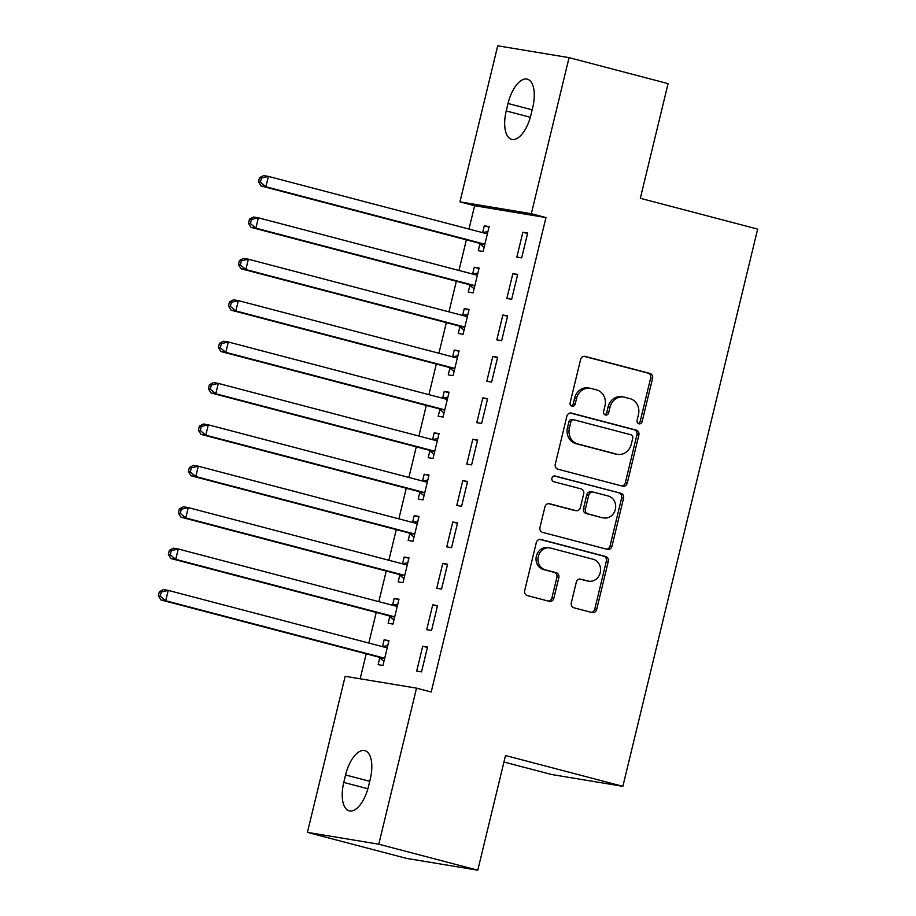 <?xml version="1.0" encoding="UTF-8"?>
<svg xmlns="http://www.w3.org/2000/svg" width="916" height="916" viewBox="0 0 916 916"><rect width="100%" height="100%" fill="white"/><g stroke="black" fill="none" stroke-linecap="round" stroke-linejoin="round"><path stroke-width="1.37" d="M638.921 423.799A2.931 2.599 99.4 0 0 642.127 421.612L652.57 378.434A4.179 3.721 99.4 0 0 649.959 373.43L585.175 356.427A4.179 3.721 99.4 0 0 580.584 359.541L570.141 402.719A2.931 2.599 99.4 0 0 575.179 404.036L576.53 398.449A13.385 11.897 99.4 0 1 590.248 388.27A13.385 11.897 99.4 0 1 591.198 388.476L596.591 389.884A13.385 11.897 99.4 0 1 604.972 405.914L603.621 411.502A2.931 2.599 99.4 0 0 608.659 412.83L610.01 407.242A13.385 11.897 99.4 0 1 623.716 397.052A13.385 11.897 99.4 0 1 624.666 397.258L630.071 398.678A13.385 11.897 99.4 0 1 638.441 414.696L637.089 420.284A2.931 2.599 99.4 0 0 638.921 423.799M638.2 423.467A2.931 2.599 99.4 0 0 640.192 421.291L650.646 378.113A4.179 3.721 99.4 0 0 648.024 373.11L584.087 356.324M571.252 405.891A2.931 2.599 99.4 0 0 573.256 403.716L574.607 398.128L576.53 398.449M604.732 414.685A2.931 2.599 99.4 0 0 606.724 412.509L608.075 406.922L610.01 407.242M571.309 602.785A4.179 3.721 99.4 0 0 573.931 607.8L592.102 612.564A4.179 3.721 99.4 0 0 596.682 609.449L608.281 561.497A4.179 3.721 99.4 0 0 605.671 556.493L540.887 539.49A4.179 3.721 99.4 0 0 536.307 542.604L524.696 590.557A4.179 3.721 99.4 0 0 527.318 595.56L549.268 601.331A4.179 3.721 99.4 0 0 553.859 598.205L558.817 577.687A4.179 3.721 99.4 0 0 556.207 572.683L545.318 569.821A11.187 9.95 99.4 0 1 538.219 556.871A11.187 9.95 99.4 0 1 549.772 547.905A11.187 9.95 99.4 0 1 550.573 548.077L593.225 559.275A11.187 9.95 99.4 0 1 600.323 572.225A11.187 9.95 99.4 0 1 588.759 581.191A11.187 9.95 99.4 0 1 587.969 581.019L580.859 579.152A4.179 3.721 99.4 0 0 576.279 582.267L571.309 602.785M416.528 688.145L378.777 844.208L307.421 832.369L345.172 676.306L416.528 688.145L431.196 691.992L545.97 217.561L531.314 213.714L459.958 201.875L497.709 45.8L569.065 57.639L531.314 213.714M569.065 57.639L668.073 83.631L640.33 198.303L757.658 229.103L622.857 786.329L505.517 755.528L477.774 870.2L378.777 844.208M622.674 486.19A4.179 3.721 99.4 0 0 627.254 483.075L638.853 435.123A4.179 3.721 99.4 0 0 636.242 430.119L571.458 413.105A4.179 3.721 99.4 0 0 566.878 416.23L555.279 464.183A4.179 3.721 99.4 0 0 557.89 469.187L622.674 486.19M623.567 498.315L611.968 546.257A4.179 3.721 99.4 0 1 607.388 549.382L542.604 532.379A4.179 3.721 99.4 0 1 539.982 527.364L544.951 506.846A4.179 3.721 99.4 0 1 549.531 503.731L575.809 510.624A4.179 3.721 99.4 0 0 580.389 507.51L583.687 493.896A4.179 3.721 99.4 0 0 581.065 488.881L553.711 481.702A2.931 2.599 99.4 0 1 555.096 476.011L620.956 493.3A4.179 3.721 99.4 0 1 623.567 498.315L621.643 497.995L610.045 545.936L611.968 546.257M503.949 762.009L551.501 774.489L622.857 786.329M437.55 605.636L432.73 604.835L426.719 629.67L431.539 630.471L437.55 605.636M389.769 616.571L388.144 623.269L392.964 624.071L398.975 599.236L394.155 598.434L392.54 605.133M457.576 522.83L452.756 522.04L446.745 546.875L451.565 547.676L457.576 522.83M409.796 533.776L408.181 540.474L413.002 541.276L419.013 516.429L414.192 515.639L412.566 522.338M477.614 440.035L472.793 439.233L466.782 464.08L471.603 464.881L477.614 440.035M429.833 450.97L428.207 457.679L433.028 458.481L439.039 433.634L434.218 432.833L432.592 439.543M497.64 357.24L492.819 356.439L486.808 381.274L491.629 382.075L497.64 357.24M449.859 368.175L448.245 374.884L453.065 375.675L459.065 350.839L454.244 350.038L452.63 356.736M517.677 274.445L512.846 273.644L506.846 298.479L511.666 299.28L517.677 274.445M469.897 285.38L468.271 292.078L473.091 292.88L479.102 268.044L474.282 267.243L472.656 273.941M545.97 217.561L474.625 205.722L468.969 229.057M466.358 239.855L458.962 270.46M456.351 281.246L448.943 311.864M446.332 322.65L438.924 353.255M436.314 364.041L428.917 394.659M426.306 405.445L418.898 436.05M416.288 446.836L408.88 477.454M406.269 488.239L398.861 518.857M396.262 529.643L388.853 560.249M386.243 571.034L378.835 601.652M376.224 612.438L368.816 643.043M366.205 653.829L360.171 678.79M479.904 243.977L478.289 250.686L483.11 251.488L489.121 226.641L484.301 225.84L482.675 232.549M527.685 233.042L522.864 232.24L516.853 257.087L521.673 257.888L527.685 233.042M459.878 326.783L458.252 333.481L463.072 334.283L469.084 309.436L464.263 308.646L462.649 315.344M507.659 315.837L502.838 315.047L496.827 339.882L501.647 340.683L507.659 315.837M439.84 409.578L438.226 416.276L443.046 417.078L449.058 392.243L444.237 391.441L442.611 398.139M487.621 398.643L482.801 397.842L476.801 422.677L481.621 423.478L487.621 398.643M419.814 492.373L418.188 499.071L423.02 499.873L429.02 475.038L424.2 474.236L422.585 480.934M467.595 481.438L462.775 480.637L456.763 505.472L461.584 506.273L467.595 481.438M399.788 575.168L398.162 581.878L402.983 582.668L408.994 557.833L404.174 557.031L402.548 563.729M447.569 564.233L442.749 563.432L436.737 588.267L441.558 589.068L447.569 564.233M379.751 657.963L378.136 664.673L382.957 665.474L388.968 640.628L384.136 639.826L382.522 646.536M427.532 647.028L422.711 646.227L416.7 671.073L421.52 671.875L427.532 647.028M368.461 786.523A27.274 12.469 104.7 0 1 349.191 810.855A27.274 12.469 104.7 0 1 343.775 782.424L345.572 774.97A27.274 12.469 104.7 0 1 364.843 750.639A27.274 12.469 104.7 0 1 370.259 779.069L368.461 786.523M477.774 870.2L406.418 858.361L307.421 832.369M474.625 205.722L459.958 201.875M508.025 103.485A27.274 12.469 104.7 0 1 527.295 79.154A27.274 12.469 104.7 0 1 532.711 107.584L530.914 115.038A27.274 12.469 104.7 0 1 511.643 139.369A27.274 12.469 104.7 0 1 506.227 110.939L508.025 103.485L532.173 109.828M484.301 225.84L489.007 227.076M522.864 232.24L527.582 233.477M474.282 267.243L478.999 268.48M512.846 273.644L517.563 274.88M464.263 308.646L468.981 309.883M502.838 315.047L507.556 316.283M454.244 350.038L458.962 351.275M492.819 356.439L497.537 357.675M444.237 391.441L448.955 392.678M482.801 397.842L487.518 399.078M434.218 432.833L438.936 434.07M472.793 439.233L477.499 440.47M424.2 474.236L428.917 475.473M462.775 480.637L467.492 481.873M414.192 515.639L418.898 516.876M452.756 522.04L457.473 523.276M404.174 557.031L408.891 558.268M442.749 563.432L447.455 564.668M394.155 598.434L398.872 599.671M432.73 604.835L437.447 606.071M384.136 639.826L388.853 641.063M422.711 646.227L427.429 647.463M623.716 397.052L621.781 396.731A13.385 11.897 99.4 0 0 608.075 406.922M590.248 388.27L588.312 387.949A13.385 11.897 99.4 0 0 574.607 398.128M621.838 485.972A4.179 3.721 99.4 0 0 625.33 482.755L636.929 434.802A4.179 3.721 99.4 0 0 634.319 429.799L570.37 413.013M632.738 438.272A2.931 2.599 99.4 0 0 630.906 434.768L574.034 419.837A2.931 2.599 99.4 0 0 570.828 422.024L569.409 427.909A13.385 11.897 99.4 0 0 577.778 443.939L616.651 454.141A13.385 11.897 99.4 0 0 617.602 454.347A13.385 11.897 99.4 0 0 631.307 444.157L632.738 438.272M572.111 419.517A2.931 2.599 99.4 0 0 568.905 421.704L570.828 422.024M617.602 454.347L615.678 454.027A13.385 11.897 99.4 0 1 614.716 453.821L575.855 443.619A13.385 11.897 99.4 0 1 567.473 427.589L568.905 421.704M606.552 549.153A4.179 3.721 99.4 0 0 610.045 545.936M548.444 503.628L573.874 510.304A4.179 3.721 99.4 0 0 574.481 510.407M554.18 475.965L620.956 493.3M603.072 517.78A11.187 9.95 99.4 0 0 603.873 517.952A11.187 9.95 99.4 0 0 615.426 508.987A11.187 9.95 99.4 0 0 608.327 496.037L593.305 492.098A4.179 3.721 99.4 0 0 588.725 495.213L585.427 508.827A4.179 3.721 99.4 0 0 588.049 513.83L601.148 517.46A11.187 9.95 99.4 0 0 601.938 517.632L603.873 517.952M591.381 491.778A4.179 3.721 99.4 0 0 586.79 494.892L588.725 495.213M601.148 517.46L586.114 513.51A4.179 3.721 99.4 0 1 583.503 508.506L586.79 494.892M621.643 497.995A4.179 3.721 99.4 0 0 619.021 492.98M588.759 581.191L586.835 580.87A11.187 9.95 99.4 0 1 586.034 580.698L579.771 579.049M549.772 547.905L547.848 547.585A11.187 9.95 99.4 0 0 536.284 556.55A11.187 9.95 99.4 0 0 543.383 569.5L545.318 569.821M548.432 601.102A4.179 3.721 99.4 0 0 551.924 597.885L556.894 577.366A4.179 3.721 99.4 0 0 554.272 572.363L543.383 569.5M591.255 612.346A4.179 3.721 99.4 0 0 594.759 609.129L606.358 561.176A4.179 3.721 99.4 0 0 603.736 556.172L539.799 539.387M487.495 233.34L486.9 233.443A4.259 3.79 -80.6 0 1 485.457 233.385L268.388 176.41L265.88 186.761L261.06 185.959L478.129 242.935A4.259 3.79 -80.6 0 1 479.423 243.599L484.106 247.366M487.907 231.645L482.411 232.595M260.419 182.169L261.426 178.025L259.491 177.704L258.495 181.849L260.419 182.169L265.88 186.761L482.95 243.736A4.259 3.79 -80.6 0 1 484.255 244.4L484.724 244.778M259.491 177.704L263.568 175.609L268.388 176.41L261.426 178.025M261.06 185.959L258.495 181.849M477.476 274.743L476.881 274.846A4.259 3.79 -80.6 0 1 475.438 274.789L258.369 217.813L255.873 228.164L251.041 227.363L468.122 284.338A4.259 3.79 -80.6 0 1 469.416 284.99L474.087 288.758M477.889 273.037L472.404 273.987M250.411 223.561L251.408 219.428L249.484 219.107L248.476 223.241L250.411 223.561L255.873 228.164L472.942 285.139A4.259 3.79 -80.6 0 1 474.236 285.792L474.717 286.181M249.484 219.107L253.549 217.012L258.369 217.813L251.408 219.428M251.041 227.363L248.476 223.241M467.469 316.146L466.862 316.249A4.259 3.79 -80.6 0 1 465.431 316.18L248.362 259.205L245.854 269.556L241.034 268.754L458.103 325.73A4.259 3.79 -80.6 0 1 459.397 326.394L464.069 330.161M467.881 314.44L462.385 315.39M240.393 264.964L241.389 260.82L239.465 260.499L238.458 264.644L240.393 264.964L245.854 269.556L462.924 326.531A4.259 3.79 -80.6 0 1 464.217 327.195L464.698 327.585M239.465 260.499L243.53 258.404L248.362 259.205L241.389 260.82M241.034 268.754L238.458 264.644M457.45 357.538L456.855 357.641A4.259 3.79 -80.6 0 1 455.412 357.584L238.343 300.608L235.836 310.959L231.015 310.158L448.084 367.133A4.259 3.79 -80.6 0 1 449.378 367.797L454.061 371.553M457.863 355.832L452.367 356.782M230.374 306.356L231.382 302.223L229.447 301.902L228.45 306.036L230.374 306.356L235.836 310.959L452.905 367.934A4.259 3.79 -80.6 0 1 454.199 368.587L454.68 368.976M229.447 301.902L233.523 299.807L238.343 300.608L231.382 302.223M231.015 310.158L228.45 306.036M447.432 398.941L446.836 399.044A4.259 3.79 -80.6 0 1 445.394 398.987L228.324 342L225.817 352.351L220.996 351.549L438.066 408.536A4.259 3.79 -80.6 0 1 439.371 409.189L444.042 412.956M447.844 397.235L442.359 398.185M220.355 347.759L221.363 343.615L219.428 343.294L218.432 347.439L220.355 347.759L225.817 352.351L442.897 409.338A4.259 3.79 -80.6 0 1 444.191 409.99L444.672 410.379M219.428 343.294L223.504 341.21L228.324 342L221.363 343.615M220.996 351.549L218.432 347.439M437.413 440.333L436.817 440.436A4.259 3.79 -80.6 0 1 435.375 440.378L218.306 383.403L215.81 393.754L210.989 392.953L428.058 449.928A4.259 3.79 -80.6 0 1 429.352 450.592L434.024 454.359M437.837 438.638L432.341 439.588M210.348 389.163L211.344 385.018L209.421 384.697L208.413 388.842L210.348 389.163L215.81 393.754L432.879 450.729A4.259 3.79 -80.6 0 1 434.173 451.393L434.653 451.771M209.421 384.697L213.485 382.602L218.306 383.403L211.344 385.018M210.989 392.953L208.413 388.842M427.406 481.736L426.81 481.839A4.259 3.79 -80.6 0 1 425.368 481.782L208.298 424.806L205.791 435.157L200.97 434.356L418.04 491.331A4.259 3.79 -80.6 0 1 419.333 491.984L424.016 495.751M427.818 480.03L422.322 480.98M200.329 430.554L201.325 426.421L199.402 426.1L198.406 430.234L200.329 430.554L205.791 435.157L422.86 492.132A4.259 3.79 -80.6 0 1 424.154 492.785L424.635 493.174M199.402 426.1L203.478 424.005L208.298 424.806L201.325 426.421M200.97 434.356L198.406 430.234M417.387 523.139L416.791 523.242A4.259 3.79 -80.6 0 1 415.349 523.173L198.28 466.198L195.772 476.549L190.952 475.748L408.021 532.723A4.259 3.79 -80.6 0 1 409.326 533.387L413.998 537.154M417.799 521.433L412.303 522.383M190.31 471.958L191.318 467.813L189.383 467.492L188.387 471.637L190.31 471.958L195.772 476.549L412.841 533.524A4.259 3.79 -80.6 0 1 414.147 534.188L414.616 534.578M189.383 467.492L193.459 465.397L198.28 466.198L191.318 467.813M190.952 475.748L188.387 471.637M407.368 564.531L406.773 564.634A4.259 3.79 -80.6 0 1 405.33 564.577L188.261 507.601L185.765 517.952L180.944 517.151L398.013 574.126A4.259 3.79 -80.6 0 1 399.307 574.79L403.979 578.546M407.78 562.825L402.296 563.775M180.303 513.349L181.299 509.216L179.376 508.895L178.368 513.029L180.303 513.349L185.765 517.952L402.834 574.927A4.259 3.79 -80.6 0 1 404.128 575.58L404.609 575.969M179.376 508.895L183.44 506.8L188.261 507.601L181.299 509.216M180.944 517.151L178.368 513.029M397.361 605.934L396.765 606.037A4.259 3.79 -80.6 0 1 395.323 605.98L178.254 548.993L175.746 559.344L170.926 558.542L387.995 615.529A4.259 3.79 -80.6 0 1 389.289 616.182L393.972 619.949M397.773 604.228L392.277 605.178M170.284 554.753L171.281 550.608L169.357 550.287L168.349 554.432L170.284 554.753L175.746 559.344L392.815 616.331A4.259 3.79 -80.6 0 1 394.109 616.983L394.59 617.373M169.357 550.287L173.433 548.203L178.254 548.993L171.281 550.608M170.926 558.542L168.349 554.432M387.342 647.326L386.747 647.429A4.259 3.79 -80.6 0 1 385.304 647.372L168.235 590.396L165.727 600.747L160.907 599.946L377.976 656.921A4.259 3.79 -80.6 0 1 379.27 657.585L383.953 661.352M387.754 645.631L382.258 646.57M160.266 596.156L161.273 592.011L159.338 591.69L158.342 595.835L160.266 596.156L165.727 600.747L382.796 657.722A4.259 3.79 -80.6 0 1 384.102 658.386L384.571 658.764M159.338 591.69L163.414 589.595L168.235 590.396L161.273 592.011M160.907 599.946L158.342 595.835M640.192 421.291L642.127 421.612M573.256 403.716L575.179 404.036M606.724 412.509L608.659 412.83M584.568 356.324L585.175 356.427M648.024 373.11L649.959 373.43M650.646 378.113L652.57 378.434M570.851 413.013L571.458 413.105M634.319 429.799L636.242 430.119M636.929 434.802L638.853 435.123M625.33 482.755L627.254 483.075M567.473 427.589L569.409 427.909M575.855 443.619L577.778 443.939M614.716 453.821L616.651 454.141M548.936 503.628L549.531 503.731M573.874 510.304L575.809 510.624M583.503 508.506L585.427 508.827M586.114 513.51L588.049 513.83M580.252 579.049L580.859 579.152M586.034 580.698L587.969 581.019M554.272 572.363L556.207 572.683M556.894 577.366L558.817 577.687M551.924 597.885L553.859 598.205M540.28 539.387L540.887 539.49M603.736 556.172L605.671 556.493M606.358 561.176L608.281 561.497M594.759 609.129L596.682 609.449M506.227 110.939L530.318 117.271M343.775 782.424L367.877 788.756M345.572 774.97L369.72 781.314M483.602 232.904L486.9 233.443M478.129 242.935L482.95 243.736M479.423 243.599L484.255 244.4M473.583 274.296L476.881 274.846M468.122 284.338L472.942 285.139M469.416 284.99L474.236 285.792M463.576 315.699L466.862 316.249M458.103 325.73L462.924 326.531M459.397 326.394L464.217 327.195M453.557 357.103L456.855 357.641M448.084 367.133L452.905 367.934M449.378 367.797L454.199 368.587M443.539 398.494L446.836 399.044M438.066 408.536L442.897 409.338M439.371 409.189L444.191 409.99M433.52 439.898L436.817 440.436M428.058 449.928L432.879 450.729M429.352 450.592L434.173 451.393M423.513 481.289L426.81 481.839M418.04 491.331L422.86 492.132M419.333 491.984L424.154 492.785M413.494 522.692L416.791 523.242M408.021 532.723L412.841 533.524M409.326 533.387L414.147 534.188M403.475 564.096L406.773 564.634M398.013 574.126L402.834 574.927M399.307 574.79L404.128 575.58M393.468 605.487L396.765 606.037M387.995 615.529L392.815 616.331M389.289 616.182L394.109 616.983M383.449 646.891L386.747 647.429M377.976 656.921L382.796 657.722M379.27 657.585L384.102 658.386M571.905 419.471L573.828 419.791M574.183 510.372L576.107 510.681M591.083 491.709L593.007 492.029"/></g></svg>
